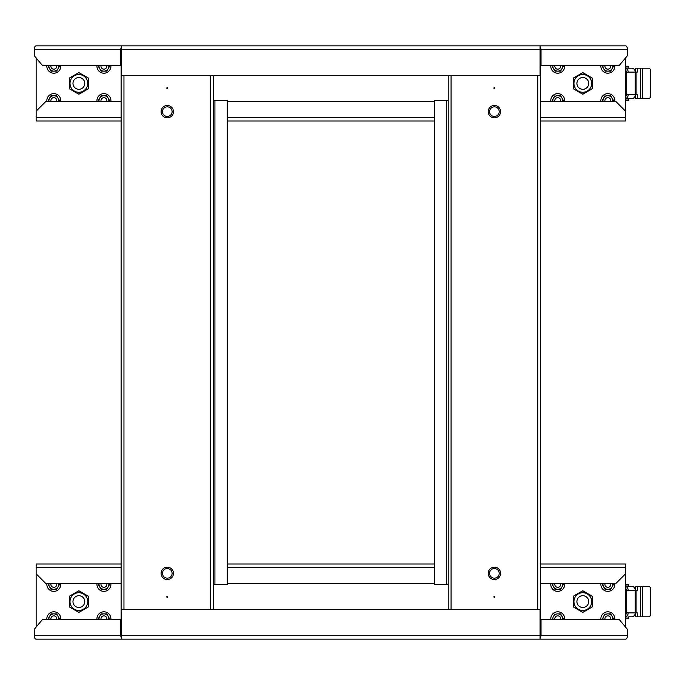 <?xml version="1.0" encoding="UTF-8"?>
<svg xmlns="http://www.w3.org/2000/svg" width="685" height="685" viewBox="0 0 685 685"><rect width="100%" height="100%" fill="white"/><g stroke="black" fill="none" stroke-linecap="round" stroke-linejoin="round"><path stroke-width="1.03" d="M88.254 607.004L78.869 612.416L69.493 607.004L69.493 596.173L78.869 590.753L88.254 596.173L88.254 607.004M625.533 627.075L625.533 564.012L540.559 564.012M121.117 564.012L36.142 564.012L36.142 627.075M582.807 612.416L592.183 607.004L592.183 596.173L582.807 590.753L573.422 596.173L573.422 607.004L582.807 612.416M227.3 564.012L434.376 564.012M540.071 638.685L541.039 635.723L541.039 619.514L619.223 619.514L627.426 629.335L627.426 635.723A3.442 1.892 90 0 1 625.533 639.156L36.142 639.156A3.442 1.892 -90 0 1 34.25 635.723L34.25 629.335L42.453 619.514L121.117 619.514M625.533 639.156L540.071 639.156L540.071 609.693L121.605 609.693L121.605 639.156L36.142 639.156M36.142 573.833L45.963 583.663L121.117 583.663M227.3 583.663L434.376 583.663M540.559 583.663L615.712 583.663L625.533 573.833M627.426 635.723L540.559 635.723M541.039 619.514L540.559 619.514M121.117 635.723L120.637 635.723L121.605 638.685M34.25 635.723L120.637 635.723L120.637 619.514M590.479 606.019A8.862 8.862 0 0 1 578.371 609.265A8.862 8.862 0 0 1 575.126 597.157A8.862 8.862 0 0 1 587.233 593.912A8.862 8.862 0 0 1 590.479 606.019M573.473 596.198L573.473 606.978L582.807 612.364L592.131 606.978L592.131 596.198L582.807 590.812L573.473 596.198M587.91 604.53A5.891 5.891 0 0 0 585.752 596.481A5.891 5.891 0 0 0 577.695 598.639A5.891 5.891 0 0 0 579.852 606.687A5.891 5.891 0 0 0 587.91 604.53M86.55 597.157A8.862 8.862 0 0 1 83.305 609.265A8.862 8.862 0 0 1 71.197 606.019A8.862 8.862 0 0 1 74.442 593.912A8.862 8.862 0 0 1 86.55 597.157M69.545 606.978L78.869 612.364L88.202 606.978L88.202 596.198L78.869 590.812L69.545 596.198L69.545 606.978M83.981 598.639A5.891 5.891 0 0 0 75.924 596.481A5.891 5.891 0 0 0 73.766 604.53A5.891 5.891 0 0 0 81.823 606.687A5.891 5.891 0 0 0 83.981 598.639M493.902 88.082A0.488 0.488 0 0 1 494.39 87.586A0.488 0.488 0 0 1 494.887 88.082A0.488 0.488 0 0 1 494.39 88.57A0.488 0.488 0 0 1 493.902 88.082M493.902 596.918A0.488 0.488 0 0 1 494.39 596.429A0.488 0.488 0 0 1 494.887 596.918A0.488 0.488 0 0 1 494.39 597.414A0.488 0.488 0 0 1 493.902 596.918M500.581 111.655A6.191 6.191 0 0 1 494.39 117.846A6.191 6.191 0 0 1 488.208 111.655A6.191 6.191 0 0 1 494.39 105.464A6.191 6.191 0 0 1 500.581 111.655M499.211 111.655A4.812 4.812 0 0 1 494.39 116.467A4.812 4.812 0 0 1 489.578 111.655A4.812 4.812 0 0 1 494.39 106.843A4.812 4.812 0 0 1 499.211 111.655M500.581 573.345A6.191 6.191 0 0 1 494.39 579.536A6.191 6.191 0 0 1 488.208 573.345A6.191 6.191 0 0 1 494.39 567.154A6.191 6.191 0 0 1 500.581 573.345M499.211 573.345A4.812 4.812 0 0 1 494.39 578.157A4.812 4.812 0 0 1 489.578 573.345A4.812 4.812 0 0 1 494.39 568.533A4.812 4.812 0 0 1 499.211 573.345M448.221 75.307L448.221 609.693M540.071 637.196L540.559 637.196L540.559 47.804L540.071 47.804M448.221 100.361L446.748 100.361L446.748 584.639L448.221 584.639M446.748 584.639L434.376 584.639L434.376 100.361L446.748 100.361M573.422 77.996L582.807 72.584L592.183 77.996L592.183 88.827L582.807 94.247L573.422 88.827L573.422 77.996M36.142 57.925L36.142 120.988L121.117 120.988M540.559 120.988L625.533 120.988L625.533 57.925M78.869 72.584L69.493 77.996L69.493 88.827L78.869 94.247L88.254 88.827L88.254 77.996L78.869 72.584M434.376 120.988L227.3 120.988M121.605 46.315L120.637 49.277L120.637 65.486L42.453 65.486L34.25 55.665L34.25 49.277A3.442 1.892 -90 0 1 36.142 45.844L625.533 45.844A3.442 1.892 90 0 1 627.426 49.277L627.426 55.665L619.223 65.486L540.559 65.486M36.142 45.844L121.605 45.844L121.605 75.307L540.071 75.307L540.071 45.844L625.533 45.844M625.533 111.167L615.712 101.337L540.559 101.337M434.376 101.337L227.3 101.337M121.117 101.337L45.963 101.337L36.142 111.167M34.25 49.277L121.117 49.277M120.637 65.486L121.117 65.486M540.559 49.277L541.039 49.277L540.071 46.315M627.426 49.277L541.039 49.277L541.039 65.486M71.197 78.98A8.862 8.862 0 0 1 83.305 75.735A8.862 8.862 0 0 1 86.55 87.843A8.862 8.862 0 0 1 74.442 91.088A8.862 8.862 0 0 1 71.197 78.98M88.202 88.802L88.202 78.022L78.869 72.636L69.545 78.022L69.545 88.802L78.869 94.188L88.202 88.802M73.766 80.47A5.891 5.891 0 0 0 75.924 88.519A5.891 5.891 0 0 0 83.981 86.361A5.891 5.891 0 0 0 81.823 78.313A5.891 5.891 0 0 0 73.766 80.47M575.126 87.843A8.862 8.862 0 0 1 578.371 75.735A8.862 8.862 0 0 1 590.479 78.98A8.862 8.862 0 0 1 587.233 91.088A8.862 8.862 0 0 1 575.126 87.843M592.131 78.022L582.807 72.636L573.473 78.022L573.473 88.802L582.807 94.188L592.131 88.802L592.131 78.022M577.695 86.361A5.891 5.891 0 0 0 585.752 88.519A5.891 5.891 0 0 0 587.91 80.47A5.891 5.891 0 0 0 579.852 78.313A5.891 5.891 0 0 0 577.695 86.361M167.774 596.918A0.488 0.488 0 0 1 167.286 597.414A0.488 0.488 0 0 1 166.789 596.918A0.488 0.488 0 0 1 167.286 596.429A0.488 0.488 0 0 1 167.774 596.918M167.774 88.082A0.488 0.488 0 0 1 167.286 88.57A0.488 0.488 0 0 1 166.789 88.082A0.488 0.488 0 0 1 167.286 87.586A0.488 0.488 0 0 1 167.774 88.082M161.095 573.345A6.191 6.191 0 0 1 167.286 567.154A6.191 6.191 0 0 1 173.468 573.345A6.191 6.191 0 0 1 167.286 579.536A6.191 6.191 0 0 1 161.095 573.345M162.465 573.345A4.812 4.812 0 0 1 167.286 568.533A4.812 4.812 0 0 1 172.098 573.345A4.812 4.812 0 0 1 167.286 578.157A4.812 4.812 0 0 1 162.465 573.345M161.095 111.655A6.191 6.191 0 0 1 167.286 105.464A6.191 6.191 0 0 1 173.468 111.655A6.191 6.191 0 0 1 167.286 117.846A6.191 6.191 0 0 1 161.095 111.655M162.465 111.655A4.812 4.812 0 0 1 167.286 106.843A4.812 4.812 0 0 1 172.098 111.655A4.812 4.812 0 0 1 167.286 116.467A4.812 4.812 0 0 1 162.465 111.655M213.455 609.693L213.455 75.307M121.605 47.804L121.117 47.804L121.117 637.196L121.605 637.196M213.455 584.639L214.927 584.639L214.927 100.361L213.455 100.361M214.927 100.361L227.3 100.361L227.3 584.639L214.927 584.639M626.415 613.375L625.533 613.375M625.533 589.802L626.415 589.802M625.533 584.399L628.744 584.399L628.847 586.36L625.533 586.36M627.006 584.399L627.006 586.36L628.744 586.36M625.533 618.778L628.744 618.778L628.744 616.817L631.801 616.817A3.93 3.451 90 0 0 635.243 612.887L637.315 612.887L637.315 616.817L635.218 616.817L635.218 613.409M628.804 586.36L631.801 586.36A3.93 3.451 90 0 1 635.243 590.29L628.188 590.29A3.93 3.451 -90 0 0 625.533 586.463M628.205 586.36L625.79 586.36M625.533 590.624A3.93 1.884 -90 0 1 626.296 590.29L628.188 590.29M628.017 590.29A3.93 1.884 90 0 0 626.133 594.22L626.133 608.956A3.93 1.884 90 0 0 628.017 612.887L626.296 612.887A3.93 1.884 -90 0 1 625.533 612.553M625.533 616.706A3.93 3.451 -90 0 0 628.188 612.887L628.017 612.887M635.218 589.768L635.218 586.36L642.282 586.36L642.282 616.817L637.315 616.817M642.282 586.36L648.866 586.36A3.93 1.884 90 0 1 650.75 590.29L650.75 612.887A3.93 1.884 90 0 1 648.866 616.817L642.282 616.817M628.188 612.887L635.243 612.887L635.243 590.29L637.315 590.29L637.315 586.36M625.533 614.625A1.961 1.721 -90 0 0 626.467 612.887M626.467 590.29A1.961 1.721 -90 0 0 625.533 588.543M610.703 619.514A2.946 2.946 0 0 0 607.852 615.832A2.946 2.946 0 0 0 605.001 619.514M605.001 583.663A2.946 2.946 0 0 0 607.852 587.345A2.946 2.946 0 0 0 610.703 583.663M560.604 619.514A2.946 2.946 0 0 0 557.753 615.832A2.946 2.946 0 0 0 554.901 619.514M554.901 583.663A2.946 2.946 0 0 0 557.753 587.345A2.946 2.946 0 0 0 560.604 583.663M614.788 619.514A6.978 6.978 0 0 0 607.852 611.799A6.978 6.978 0 0 0 600.916 619.514M612.707 619.514A4.915 4.915 0 0 0 603.596 616.32A4.915 4.915 0 0 0 602.997 619.514M607.852 613.863L610.686 613.863L613.52 618.778L613.101 619.514M603.596 616.32L605.018 613.863M602.183 618.778L602.603 619.514L602.183 618.778M600.916 583.663A6.978 6.978 0 0 0 607.852 591.369A6.978 6.978 0 0 0 614.788 583.663M602.997 583.663A4.915 4.915 0 0 0 612.107 586.848L610.686 589.305L612.107 586.848A4.915 4.915 0 0 0 612.707 583.663M613.101 583.663L613.52 584.399L612.107 586.848M602.261 584.254L602.603 583.663M602.183 584.399L605.018 589.305L602.183 584.399M610.686 589.305L605.018 589.305M564.688 619.514A6.978 6.978 0 0 0 557.753 611.799A6.978 6.978 0 0 0 550.817 619.514M562.608 619.514A4.915 4.915 0 0 0 553.497 616.32A4.915 4.915 0 0 0 552.898 619.514M557.753 613.863L560.587 613.863L563.421 618.778L563.001 619.514M553.497 616.32L554.918 613.863M552.084 618.778L552.504 619.514L552.084 618.778M550.817 583.663A6.978 6.978 0 0 0 557.753 591.369A6.978 6.978 0 0 0 564.688 583.663M552.898 583.663A4.915 4.915 0 0 0 562.008 586.848L560.587 589.305L562.008 586.848A4.915 4.915 0 0 0 562.608 583.663M563.001 583.663L563.421 584.399L562.008 586.848M552.161 584.254L552.504 583.663M552.084 584.399L553.497 586.848L552.084 584.399M560.587 589.305L554.918 589.305L553.497 586.848M626.415 71.625L625.533 71.625L626.415 71.625M626.415 95.198L625.533 95.198M625.533 66.222L628.744 66.222L628.847 68.183L625.533 68.183M627.006 66.222L627.006 68.183L628.744 68.183M625.533 100.601L628.744 100.601L628.744 98.64L631.801 98.64A3.93 3.451 90 0 0 635.243 94.71L637.315 94.71L637.315 98.64L635.218 98.64L635.218 95.232M628.205 98.64L625.79 98.64M628.804 68.183L631.801 68.183A3.93 3.451 90 0 1 635.243 72.113L628.188 72.113A3.93 3.451 -90 0 0 625.533 68.294M625.533 72.447A3.93 1.884 -90 0 1 626.296 72.113L626.467 72.113A1.961 1.721 -90 0 0 625.533 70.375M628.017 72.113A3.93 1.884 90 0 0 626.133 76.044L626.133 90.78A3.93 1.884 90 0 0 628.017 94.71L626.296 94.71A3.93 1.884 -90 0 1 625.533 94.376M625.533 98.537A3.93 3.451 -90 0 0 628.188 94.71L628.017 94.71M635.218 71.591L635.218 68.183L642.282 68.183L642.282 98.64L637.315 98.64M642.282 68.183L648.866 68.183A3.93 1.884 90 0 1 650.75 72.113L650.75 94.71A3.93 1.884 90 0 1 648.866 98.64L642.282 98.64M628.188 94.71L635.243 94.71L635.243 72.113L637.315 72.113L637.315 68.183M625.533 96.457A1.961 1.721 -90 0 0 626.467 94.71M610.703 101.337A2.946 2.946 0 0 0 607.852 97.655A2.946 2.946 0 0 0 605.001 101.337M106.774 619.514A2.946 2.946 0 0 0 103.923 615.832A2.946 2.946 0 0 0 101.072 619.514M106.774 101.337A2.946 2.946 0 0 0 103.923 97.655A2.946 2.946 0 0 0 101.072 101.337M614.788 101.337A6.978 6.978 0 0 0 607.852 93.631A6.978 6.978 0 0 0 600.916 101.337M612.707 101.337A4.915 4.915 0 0 0 603.596 98.152A4.915 4.915 0 0 0 602.997 101.337M607.852 95.695L610.686 95.695L613.52 100.601L613.101 101.337M602.183 100.601L602.603 101.337L602.183 100.601L605.018 95.695M110.859 619.514A6.978 6.978 0 0 0 103.923 611.799A6.978 6.978 0 0 0 96.987 619.514M108.778 619.514A4.915 4.915 0 0 0 99.668 616.32A4.915 4.915 0 0 0 99.068 619.514M103.923 613.863L101.089 613.863L106.757 613.863L109.591 618.778L109.172 619.514M98.255 618.778L98.674 619.514L98.255 618.778L101.089 613.863M110.859 101.337A6.978 6.978 0 0 0 103.923 93.631A6.978 6.978 0 0 0 96.987 101.337M108.778 101.337A4.915 4.915 0 0 0 99.668 98.152A4.915 4.915 0 0 0 99.068 101.337M103.923 95.695L101.089 95.695L106.757 95.695L109.591 100.601L109.172 101.337M98.255 100.601L98.674 101.337L98.255 100.601L101.089 95.695M605.001 65.486A2.946 2.946 0 0 0 607.852 69.168A2.946 2.946 0 0 0 610.703 65.486M101.072 583.663A2.946 2.946 0 0 0 103.923 587.345A2.946 2.946 0 0 0 106.774 583.663M101.072 65.486A2.946 2.946 0 0 0 103.923 69.168A2.946 2.946 0 0 0 106.774 65.486M560.604 101.337A2.946 2.946 0 0 0 557.753 97.655A2.946 2.946 0 0 0 554.901 101.337M56.675 619.514A2.946 2.946 0 0 0 53.824 615.832A2.946 2.946 0 0 0 50.973 619.514M56.675 101.337A2.946 2.946 0 0 0 53.824 97.655A2.946 2.946 0 0 0 50.973 101.337M554.901 65.486A2.946 2.946 0 0 0 557.753 69.168A2.946 2.946 0 0 0 560.604 65.486M50.973 583.663A2.946 2.946 0 0 0 53.824 587.345A2.946 2.946 0 0 0 56.675 583.663M50.973 65.486A2.946 2.946 0 0 0 53.824 69.168A2.946 2.946 0 0 0 56.675 65.486M600.916 65.486A6.978 6.978 0 0 0 607.852 73.201A6.978 6.978 0 0 0 614.788 65.486M602.997 65.486A4.915 4.915 0 0 0 612.107 68.68L610.686 71.137L612.107 68.68A4.915 4.915 0 0 0 612.707 65.486M613.101 65.486L613.52 66.222L612.107 68.68M602.261 66.085L602.603 65.486M602.183 66.222L603.596 68.68L602.183 66.222M610.686 71.137L605.018 71.137L603.596 68.68M96.987 583.663A6.978 6.978 0 0 0 103.923 591.369A6.978 6.978 0 0 0 110.859 583.663M99.068 583.663A4.915 4.915 0 0 0 108.179 586.848L106.757 589.305L108.179 586.848A4.915 4.915 0 0 0 108.778 583.663M109.172 583.663L109.591 584.399L108.179 586.848M98.332 584.254L98.674 583.663M98.255 584.399L99.668 586.848L98.255 584.399M106.757 589.305L101.089 589.305L99.668 586.848M96.987 65.486A6.978 6.978 0 0 0 103.923 73.201A6.978 6.978 0 0 0 110.859 65.486M99.068 65.486A4.915 4.915 0 0 0 108.179 68.68L106.757 71.137L108.179 68.68A4.915 4.915 0 0 0 108.778 65.486M109.172 65.486L109.591 66.222L108.179 68.68M98.332 66.085L98.674 65.486M98.255 66.222L99.668 68.68L98.255 66.222M106.757 71.137L101.089 71.137L99.668 68.68M564.688 101.337A6.978 6.978 0 0 0 557.753 93.631A6.978 6.978 0 0 0 550.817 101.337M562.608 101.337A4.915 4.915 0 0 0 553.497 98.152A4.915 4.915 0 0 0 552.898 101.337M557.753 95.695L560.587 95.695L563.421 100.601L563.001 101.337M552.084 100.601L552.504 101.337L552.084 100.601L554.918 95.695M60.759 619.514A6.978 6.978 0 0 0 53.824 611.799A6.978 6.978 0 0 0 46.888 619.514M58.679 619.514A4.915 4.915 0 0 0 49.568 616.32A4.915 4.915 0 0 0 48.969 619.514M53.824 613.863L50.99 613.863L56.658 613.863L59.492 618.778L59.073 619.514M48.155 618.778L48.575 619.514L48.155 618.778L50.99 613.863M60.759 101.337A6.978 6.978 0 0 0 53.824 93.631A6.978 6.978 0 0 0 46.888 101.337M58.679 101.337A4.915 4.915 0 0 0 49.568 98.152A4.915 4.915 0 0 0 48.969 101.337M53.824 95.695L50.99 95.695L56.658 95.695L59.492 100.601L59.073 101.337M48.155 100.601L48.575 101.337L48.155 100.601L50.99 95.695M550.817 65.486A6.978 6.978 0 0 0 557.753 73.201A6.978 6.978 0 0 0 564.688 65.486M552.898 65.486A4.915 4.915 0 0 0 562.008 68.68L560.587 71.137L562.008 68.68A4.915 4.915 0 0 0 562.608 65.486M563.001 65.486L563.421 66.222L562.008 68.68M552.161 66.085L552.504 65.486M552.084 66.222L553.497 68.68L552.084 66.222M560.587 71.137L554.918 71.137L553.497 68.68M46.888 583.663A6.978 6.978 0 0 0 53.824 591.369A6.978 6.978 0 0 0 60.759 583.663M48.969 583.663A4.915 4.915 0 0 0 58.079 586.848L56.658 589.305L58.079 586.848A4.915 4.915 0 0 0 58.679 583.663M59.073 583.663L59.492 584.399L58.079 586.848M48.233 584.254L48.575 583.663M48.155 584.399L49.568 586.848L48.155 584.399M56.658 589.305L50.99 589.305L49.568 586.848M46.888 65.486A6.978 6.978 0 0 0 53.824 73.201A6.978 6.978 0 0 0 60.759 65.486M48.969 65.486A4.915 4.915 0 0 0 58.079 68.68L56.658 71.137L58.079 68.68A4.915 4.915 0 0 0 58.679 65.486M59.073 65.486L59.492 66.222L58.079 68.68M48.233 66.085L48.575 65.486M48.155 66.222L49.568 68.68L48.155 66.222M56.658 71.137L50.99 71.137L49.568 68.68M36.142 567.454L121.117 567.454M227.3 567.454L434.376 567.454M540.559 567.454L625.533 567.454M540.071 635.723L121.605 635.723M451.072 75.307L451.072 609.693M537.716 609.693L537.716 75.307M625.533 117.546L540.559 117.546M434.376 117.546L227.3 117.546M121.117 117.546L36.142 117.546M121.605 49.277L540.071 49.277M210.603 609.693L210.603 75.307M123.959 75.307L123.959 609.693M627.006 616.817L627.006 618.778M626.133 594.22L625.533 594.22M625.533 608.956L626.133 608.956M640.586 616.817L640.586 586.36M636.091 590.29L636.091 612.887M627.006 98.64L627.006 100.601M626.133 76.044L625.533 76.044M625.533 90.78L626.133 90.78M640.586 98.64L640.586 68.183M636.091 72.113L636.091 94.71"/></g></svg>
